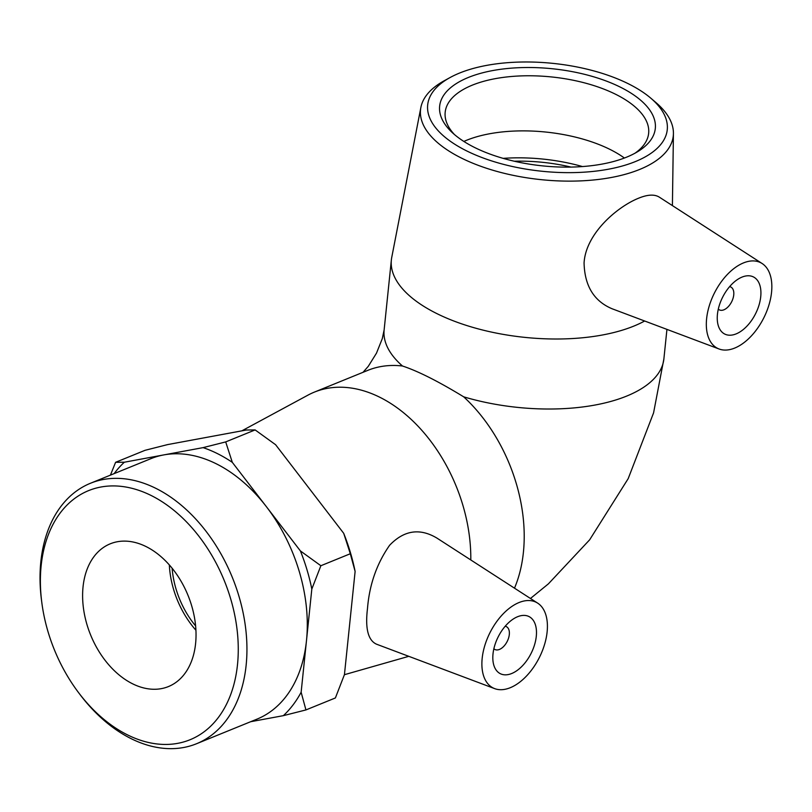 <?xml version="1.0" encoding="UTF-8"?>
<svg xmlns="http://www.w3.org/2000/svg" width="812" height="812" viewBox="0 0 812 812"><rect width="100%" height="100%" fill="white"/><g stroke="black" fill="none" stroke-linecap="round" stroke-linejoin="round"><path stroke-width="1.22" d="M301.14 692.24L305.941 709.932L283.358 715.656A152.148 103.763 -112.2 0 0 301.14 692.24L306.479 640.648A140.628 95.907 -112.2 0 0 266.356 506.637A140.628 95.907 -112.2 0 0 216.753 464.038A140.628 95.907 -112.2 0 0 163.719 454.923A140.628 95.907 -112.2 0 0 150.819 458.689L90.467 483.262A140.628 95.907 -112.2 0 0 41.503 600.19L41.798 602.463A134.487 91.715 67.8 0 1 151.671 495.756A134.487 91.715 67.8 0 1 230.679 694.605A134.487 91.715 67.8 0 1 78.419 692.433A134.487 91.715 67.8 0 1 41.798 602.463M320.872 565.731L311.818 589.055A152.148 103.763 -112.2 0 0 300.399 550.932L320.872 565.731L350.307 553.743L343.699 533.311A152.148 103.763 67.8 0 1 355.118 571.435L350.307 553.743M110.422 475.142L115.598 462.302L124.327 462.221A152.148 103.763 -112.2 0 0 114.127 473.629M225.695 441.911L232.303 462.343A152.148 103.763 -112.2 0 0 203.101 447.625L225.695 441.911L255.13 429.924L246.401 430.005L167.627 444.59L145.033 450.315L115.598 462.302M305.941 709.932L335.386 697.955L344.44 674.62L355.118 571.435M343.699 533.311L275.603 444.712L255.13 429.924M203.101 447.625L124.327 462.221M300.399 550.932L232.303 462.343M78.419 692.433L79.799 694.26A140.628 95.907 -112.2 0 0 196.504 743.751L256.866 719.188A140.628 95.907 -112.2 0 0 306.479 640.648L311.818 589.055M454.405 134.498A102.271 46.051 -174.1 0 1 445.179 112.249A102.271 46.051 -174.1 0 1 551.642 76.957A102.271 46.051 -174.1 0 1 648.646 133.28A102.271 46.051 -174.1 0 1 635.065 153.163M626.6 157.163A108.412 48.811 5.9 0 0 638.07 151.418A108.412 48.811 5.9 0 0 620.764 87.351A108.412 48.811 5.9 0 0 481.861 72.999A108.412 48.811 5.9 0 0 451.827 132.173A108.412 48.811 5.9 0 0 626.6 157.163M635.37 161.578A120.43 54.221 -174.1 0 1 471.508 153.204A120.43 54.221 -174.1 0 1 450.163 77.495A120.43 54.221 -174.1 0 1 650.879 98.242A120.43 54.221 -174.1 0 1 635.37 161.578M463.855 141.44A102.271 46.051 -174.1 0 1 624.398 158.025M450.163 77.495L444.245 80.743A127.048 57.205 5.9 0 0 420.88 107.417A127.048 57.205 5.9 0 0 495.635 171.048A127.048 57.205 5.9 0 0 639.643 169.454A127.048 57.205 5.9 0 0 673.422 133.513A127.048 57.205 5.9 0 0 656.005 102.627L650.879 98.242M644.657 321.004A140.628 63.316 -174.1 0 1 633.888 326.079A140.628 63.316 -174.1 0 1 477.06 328.566A140.628 63.316 -174.1 0 1 391.364 259.931A140.628 63.316 -174.1 0 1 391.739 257.414L420.88 107.417M719.087 348.998L612.075 308.753C593.968 301.14 584.63 285.865 584.072 262.915C585.777 233.43 617.465 206.664 638.587 198.209C647.519 194.535 654.391 194.149 659.202 197.072L762.133 263.524A47.938 27.628 -63.3 0 1 768.487 306.459A47.938 27.628 -63.3 0 1 734.687 348.074A47.938 27.628 -63.3 0 1 719.087 348.998A47.938 27.628 -63.3 0 1 708.846 307.281A47.938 27.628 -63.3 0 1 743.487 262.915A47.938 27.628 -63.3 0 1 762.133 263.524M241.834 430.847L307.9 395.17A140.628 95.907 67.8 0 1 314.345 392.125A140.628 95.907 67.8 0 1 419.083 427.315A140.628 95.907 67.8 0 1 470.798 559.955M494.65 688.617L376.514 644.19C368.069 640.374 365.065 628.447 367.501 608.421C369.399 584.67 376.778 563.619 389.628 545.258C404.021 530.236 419.794 527.851 436.947 538.102L537.696 603.154A47.938 27.628 -63.3 0 1 547.126 631.898A47.938 27.628 -63.3 0 1 494.65 688.617A47.938 27.628 -63.3 0 1 482.176 658.339A47.938 27.628 -63.3 0 1 504.09 612.918A47.938 27.628 -63.3 0 1 537.696 603.154M196.504 743.751A140.628 95.907 -112.2 0 0 244.737 621.718A140.628 95.907 -112.2 0 0 156.391 488.611A140.628 95.907 -112.2 0 0 90.467 483.262M146.404 546.74A77.079 52.567 67.8 0 1 194.829 619.698A77.079 52.567 67.8 0 1 168.388 686.587A77.079 52.567 67.8 0 1 90.639 635.025A77.079 52.567 67.8 0 1 110.27 543.807A77.079 52.567 67.8 0 1 146.404 546.74M250.644 721.716L283.358 715.656M195.611 625.91A73.506 50.131 67.8 0 1 172.124 568.227M195.915 630.224A77.079 52.567 67.8 0 1 169.332 564.929M514.28 161.233A102.271 46.051 -174.1 0 1 570.998 167.089M493.858 648.758A12.789 7.369 116.7 0 0 494.904 649.488A12.789 7.369 116.7 0 0 503.724 646.393A12.789 7.369 116.7 0 0 509.307 634.537A12.789 7.369 116.7 0 0 506.404 626.651A12.789 7.369 116.7 0 0 505.196 626.255M536.296 636.303A31.962 18.422 -63.3 0 1 522.319 665.941A31.962 18.422 -63.3 0 1 500.273 673.666A31.962 18.422 -63.3 0 1 498.203 636.831A31.962 18.422 -63.3 0 1 529.028 616.572A31.962 18.422 -63.3 0 1 536.296 636.303M314.345 392.125L367.745 370.384A140.628 95.907 67.8 0 1 402.488 366.009C417.926 371.084 438.318 381.356 463.682 396.824A140.628 95.907 67.8 0 1 523.405 552.322A140.628 95.907 67.8 0 1 514.493 588.162M729.633 286.626A12.789 7.369 -63.3 0 1 730.841 287.032A12.789 7.369 -63.3 0 1 733.043 298.339A12.789 7.369 -63.3 0 1 723.918 309.798A12.789 7.369 -63.3 0 1 719.341 309.859A12.789 7.369 -63.3 0 1 718.295 309.128M736.149 333.884A31.962 18.422 -63.3 0 1 724.71 334.036A31.962 18.422 -63.3 0 1 722.629 297.212A31.962 18.422 -63.3 0 1 753.465 276.953A31.962 18.422 -63.3 0 1 758.976 305.221A31.962 18.422 -63.3 0 1 736.149 333.884M503.146 158.37A109.518 49.309 -174.1 0 1 582.478 166.561M402.488 366.009A140.628 63.316 -174.1 0 1 384.127 329.946L382.29 338.634L376.494 353.139L368.303 366.293L363.035 372.302M666.936 329.388L663.891 358.853A140.628 63.316 -174.1 0 1 626.651 396.094A140.628 63.316 -174.1 0 1 463.682 396.824M673.422 133.513L672.407 205.588M344.41 674.701L408.781 656.329M663.891 358.853L653.579 412.851L628.194 478.633L589.644 539.818L548.404 583.848L530.459 598.474M506.404 626.651L505.318 626.103M494.904 649.488L493.818 648.94M730.841 287.032L729.755 286.484M719.341 309.859L718.255 309.321M391.364 259.931L384.127 329.946"/></g></svg>
